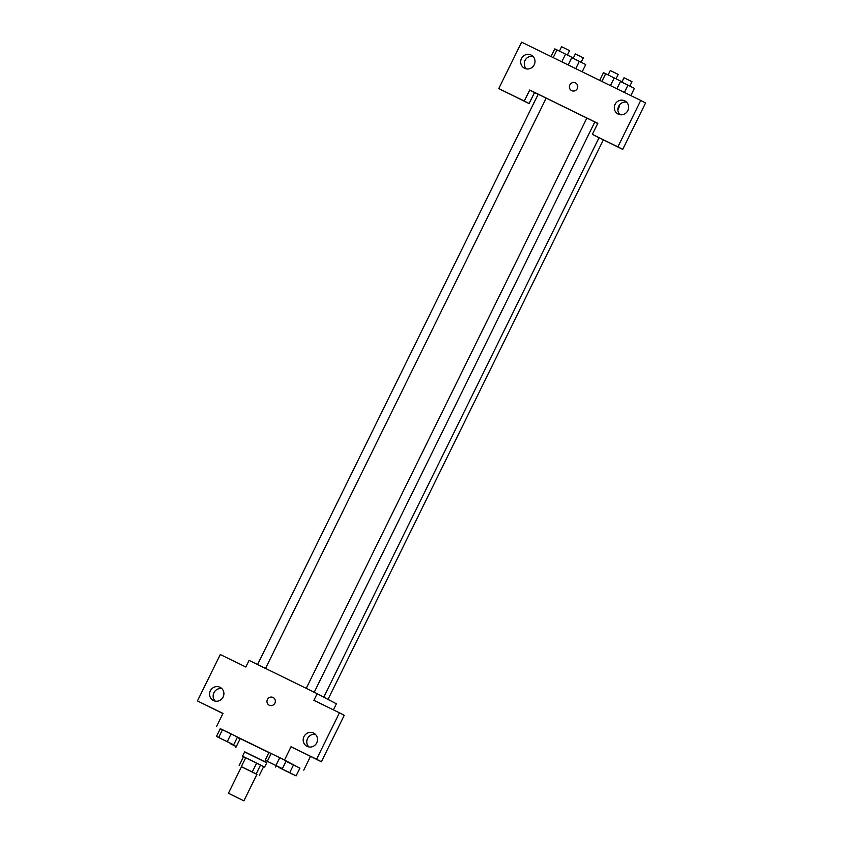 <?xml version="1.0" encoding="UTF-8"?>
<svg xmlns="http://www.w3.org/2000/svg" width="843" height="843" viewBox="0 0 843 843"><rect width="100%" height="100%" fill="white"/><g stroke="black" fill="none" stroke-linecap="round" stroke-linejoin="round"><path stroke-width="1.26" d="M228.727 793.4L243.912 800.85L228.727 793.4M228.432 793.231L241.488 766.708L249.254 770.46L256.967 774.317L243.912 800.85M256.936 774.38L241.467 766.751M252.278 771.925L256.63 763.073L245.713 757.741L241.361 766.582M245.713 757.741L243.522 756.698L239.17 765.539M256.63 763.073L260.55 765.022L256.198 773.863M264.628 767.109L242.521 756.234L244.702 751.808L266.809 762.694L264.628 767.109L260.55 765.022M242.521 756.234L243.501 756.751M263.627 766.645L259.275 775.486M244.639 751.935L266.746 762.82M235.861 747.456L240.213 738.616L268.928 752.578M299.876 768.226L284.523 760.007L220.276 728.71M228.084 742.167L233.68 744.822L237.484 737.088L231.087 733.884L220.286 728.679L216.482 736.413L223.859 740.091M276.757 765.981L282.352 768.647L286.167 760.913L271.161 753.494L268.97 752.493L265.166 760.228L272.531 763.916M290.508 773.21L296.114 775.876L299.918 768.142L285.998 761.25L293.512 764.928L289.707 772.673L278.917 767.467L286.283 771.145M240.118 738.805L237.315 737.435L240.118 738.805M321.394 761.766L316.589 759.237L339.423 712.809L344.239 715.338L321.394 761.766L291.056 746.74L284.523 760.007M339.423 712.809L313.902 700.322L317.158 693.684L336.399 703.8L333.406 709.869M310.498 756.434L303.765 770.123M315.44 734.401A7.387 7.102 -62.3 0 0 308.854 746.94M303.965 736.603A7.387 7.102 -62.3 0 0 306.905 746.266A7.387 7.102 -62.3 0 0 316.631 743.031A7.387 7.102 -62.3 0 0 313.786 733.178A7.387 7.102 -62.3 0 0 303.965 736.603M291.056 746.74L316.589 759.237M317.158 693.684L249.085 660.375L245.819 667.003L220.286 654.516L197.441 700.933L222.9 713.568M197.441 700.933L222.973 713.431L216.451 726.698M221.835 688.605A7.387 7.102 -62.3 0 0 215.239 701.134M210.35 690.796A7.387 7.102 -62.3 0 0 213.3 700.459A7.387 7.102 -62.3 0 0 223.026 697.224A7.387 7.102 -62.3 0 0 220.181 687.372A7.387 7.102 -62.3 0 0 210.35 690.796M273.164 697.53A4.31 4.141 -62.3 0 0 273.058 697.477A4.31 4.141 117.7 0 1 274.829 703.273A4.31 4.141 117.7 0 1 269.149 705.159A4.31 4.141 117.7 0 1 267.463 699.469A4.31 4.141 117.7 0 1 273.058 697.477A4.31 4.141 -62.3 0 0 267.463 699.469A4.31 4.141 -62.3 0 0 269.149 705.159M257.579 664.526L538.192 94.247L590.869 119.991L594.831 121.982L314.228 692.251M594.8 122.045L597.719 123.51M529.731 90.011L597.813 123.331L592.376 134.385L617.898 146.872L640.743 100.443L521.606 42.15L498.761 88.578L524.293 101.065L529.731 90.011L538.108 94.416M575.569 82.962A4.31 4.141 -62.3 0 0 569.836 84.953A4.31 4.141 117.7 0 1 575.569 82.962A4.31 4.141 117.7 0 1 577.234 88.705A4.31 4.141 117.7 0 1 571.554 90.591A4.31 4.141 117.7 0 1 569.836 84.953A4.31 4.141 -62.3 0 0 571.554 90.591M615.074 104.342A7.387 7.102 117.7 0 1 624.895 100.928A7.387 7.102 117.7 0 1 627.74 110.77A7.387 7.102 117.7 0 1 618.014 114.005A7.387 7.102 117.7 0 1 615.074 104.342M521.459 58.536A7.387 7.102 117.7 0 1 531.29 55.122A7.387 7.102 117.7 0 1 534.135 64.964A7.387 7.102 117.7 0 1 524.409 68.199A7.387 7.102 117.7 0 1 521.459 58.536M626.549 102.151A7.387 7.102 -62.3 0 0 619.963 114.68M532.945 56.344A7.387 7.102 -62.3 0 0 526.348 68.873M534.546 92.54L529.098 103.594L498.761 88.578M529.098 103.594L524.293 101.065M592.376 134.385L622.714 149.401L645.559 102.972L640.743 100.443M622.714 149.401L617.898 146.872M618.277 109.042A4.31 1.191 -63.9 0 1 617.898 109.759A4.31 1.191 116.1 0 0 618.267 109.042A4.31 1.191 116.1 0 0 619.373 105.09A4.31 1.191 -63.9 0 1 618.277 109.042M582.165 71.781L585.737 64.532L571.817 57.64M579.331 61.318L575.737 68.641M573.187 58.315L575.337 53.941L579.331 55.87L583.293 57.861L581.143 62.234M630.849 95.607L634.41 88.357L620.49 81.465M628.014 85.143L624.41 92.456M621.86 82.129L624.01 77.767L628.003 79.695L631.976 81.676L629.826 86.049M568.214 64.953L571.986 57.303L556.981 49.885L554.789 48.883L551.016 56.544M565.579 54.089L561.786 61.813M556.981 49.885L553.187 57.598M559.436 51.086L561.586 46.713L565.579 48.641L569.541 50.633L567.392 54.995M616.897 88.778L620.659 81.118L605.664 73.699L603.462 72.709L599.7 80.359M614.262 77.914L610.458 85.628M605.664 73.699L601.86 81.423M608.109 74.901L610.258 70.527L614.252 72.456L618.214 74.447L616.064 78.82M236.314 746.54L230.234 743.642L236.272 746.603M234.839 745.929L236.293 746.571M296.114 775.876L289.707 772.673M283.511 769.743L291.478 773.663M299.918 768.142L293.512 764.928M233.68 744.822L216.482 736.413M221.098 738.658L229.043 742.609M237.484 737.088L231.087 733.884L227.273 741.619M231.087 733.884L222.489 729.669L218.685 737.414M222.489 729.669L220.286 728.679M282.352 768.647L265.166 760.228M269.781 762.483L277.726 766.435M286.167 760.913L279.76 757.699L275.956 765.433M279.76 757.699L271.161 753.494L267.357 761.229M271.161 753.494L268.97 752.493M276.283 765.75L275.65 767.046M599.004 137.799L323.765 697.161M586.876 118.062L306.251 688.352M546.159 98.157L265.545 668.425M603.314 139.917L328.022 699.395"/></g></svg>

